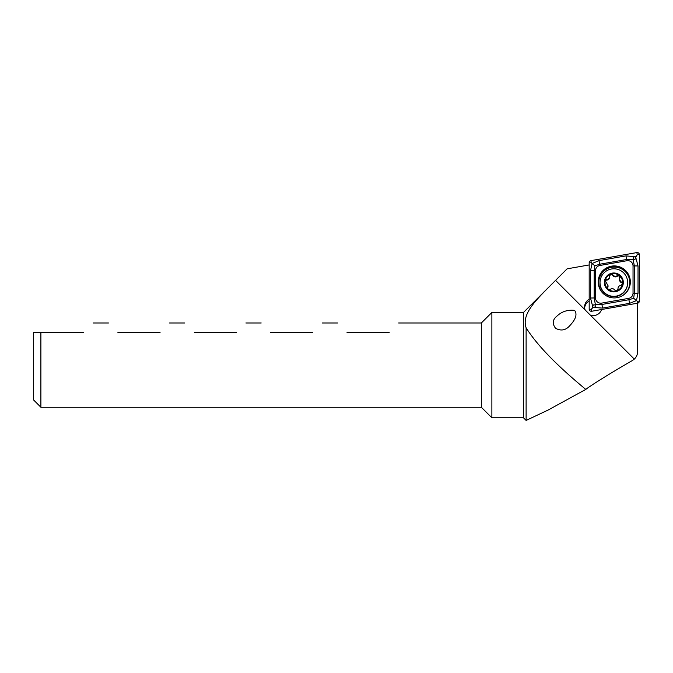 <?xml version="1.0" encoding="UTF-8"?>
<svg xmlns="http://www.w3.org/2000/svg" width="673" height="673" viewBox="0 0 673 673"><rect width="100%" height="100%" fill="white"/><g stroke="black" fill="none" stroke-linecap="round" stroke-linejoin="round"><path stroke-width="1.01" d="M589.186 264.943L567.095 268.838L523.476 312.457L523.476 417.79L526.109 420.423L526.109 327.776C521.011 312.895 538.366 297.895 555.57 280.372L567.095 268.838L589.312 264.918M526.109 327.776C539.25 348.841 564.252 371.614 585.788 389.406C591.163 385.158 611.841 372.337 632.418 360.501L634.311 359.113C636.473 357.026 637.583 354.486 637.642 351.483L637.642 303.187A2.103 2.095 0 0 0 639.35 301.125L639.35 254.638A2.103 2.095 0 0 0 636.877 252.577L590.919 260.644A2.103 2.095 0 0 0 589.186 262.714L589.186 309.201A2.103 2.095 0 0 0 591.651 311.263L637.609 303.195L637.247 301.235L639.35 301.125M601.578 309.521A8.69 8.656 180 0 1 590.204 315.006L585.157 309.959A8.69 8.656 180 0 1 589.186 299.283M556.966 316.091C552.575 319.574 552.104 323.646 555.562 328.289C560.702 331.04 565.211 330.418 569.097 326.43C572.521 322.796 578.721 315.906 574.599 310.371C567.659 309.63 561.778 311.532 556.966 316.091M523.476 417.79L491.879 417.79L491.879 312.457L523.476 312.457M491.879 417.79L481.338 407.258L481.338 322.99L491.879 312.457M83.688 332.47C96.104 320.045 96.104 320.045 83.688 332.47L33.65 332.47L40.893 332.47L40.893 407.258L481.338 407.258M389.171 332.47C401.588 320.045 401.588 320.045 389.171 332.47L347.032 332.47C334.616 320.045 334.616 320.045 347.032 332.47M312.802 332.47C325.219 320.045 325.219 320.045 312.802 332.47L270.664 332.47C258.239 320.045 258.239 320.045 270.664 332.47M236.425 332.47C248.85 320.045 248.85 320.045 236.425 332.47L194.295 332.47C181.87 320.045 181.87 320.045 194.295 332.47M160.056 332.47C172.481 320.045 172.481 320.045 160.056 332.47L117.918 332.47C105.501 320.045 105.501 320.045 117.918 332.47M40.893 407.258L33.65 400.014L33.65 332.47M585.788 389.406L548.058 410.076L526.109 420.423M589.186 301.075A8.69 8.656 -0 0 0 584.652 307.805M598.204 281.92A16.068 16.001 0 0 0 614.264 297.92A16.068 16.001 0 0 0 630.332 281.92A16.068 16.001 0 0 0 614.264 265.919A16.068 16.001 0 0 0 598.204 281.92M599.853 265.473A5.266 5.249 0 0 0 595.504 270.639L595.504 297.946A5.266 5.249 0 0 0 601.687 303.111L628.675 298.366A5.266 5.249 0 0 0 633.032 293.201L633.032 265.894A5.266 5.249 0 0 0 626.849 260.729L599.853 265.473L599.626 264.245L594.873 265.827L594.183 270.706L595.504 270.639M635.699 257.246L638.029 265.961L638.029 293.268L636.456 300.612L629.549 303.346L602.554 308.083L593.418 307.452C595.193 307.225 595.714 306.4 594.982 304.995C593.46 304.533 592.745 305.18 592.829 306.964L590.499 298.013L590.499 270.706L592.08 263.513L598.987 260.628L625.983 255.883L635.119 256.758C633.343 256.985 632.822 257.801 633.545 259.206C635.068 259.677 635.792 259.021 635.699 257.246L637.247 254.747L639.35 254.638M590.499 270.706L594.183 270.706L594.183 298.013L595.361 304.524L601.914 304.465L628.91 299.729L633.663 298.257L637.247 301.235M592.829 306.964L592.829 307.553L593.418 307.452M592.829 307.553L591.289 309.302L591.651 311.263M594.873 265.827L591.289 262.815L590.919 260.644M635.699 256.657L635.119 256.758M633.663 298.257L634.345 293.268L634.345 265.961L633.175 259.635L626.622 259.5L626.849 260.729M633.545 259.206L633.175 259.635M595.361 304.524L594.982 304.995M612.186 291.737A9.481 9.447 0 0 0 622.744 279.202A9.481 9.447 0 0 0 606.575 276.359A9.481 9.447 0 0 0 612.186 291.737M617.057 290.618L617.999 288.86C617.974 286.925 618.941 285.781 620.885 285.428L622.525 283.956A8.825 8.791 0 0 1 617.057 290.618L616.636 290.77A8.825 8.791 0 0 1 608.409 289.365L607.929 288.961A8.825 8.791 0 0 1 605.094 281.23L605.204 280.616L608.03 285.697L607.517 287.842M622.55 283.653L619.606 279.85A3.087 3.079 0 0 0 621.482 282.677A1.767 1.758 180 0 1 622.517 283.972A8.825 8.791 0 0 0 611.008 274.104L610.588 274.264A8.825 8.791 0 0 0 605.204 280.616L606.76 279.48C608.703 279.186 609.671 278.042 609.645 276.048L609.671 277.04A3.087 3.079 0 0 1 606.76 280.111L606.76 279.48M608.409 289.365L610.344 289.264C612.035 288.288 613.515 288.54 614.769 290.038L616.636 290.77M607.551 288.162A1.767 1.758 180 0 1 607.711 287.691L607.929 288.961M610.588 274.264L609.637 275.837M619.614 279.245L619.496 275.686L617.301 275.652C615.61 276.679 614.129 276.418 612.876 274.878L611.008 274.104M619.934 277.848L620.127 277.049M600.005 282.559L600.005 282.896A13.822 13.771 0 0 0 611.437 296.457A13.822 13.771 0 0 0 627.657 282.896L627.657 282.559A13.822 13.771 0 0 0 613.835 268.788A13.822 13.771 0 0 0 611.437 296.12A13.822 13.771 0 0 0 627.657 282.559M607.711 287.691A3.087 3.079 0 0 0 608.039 286.303L608.039 285.697M605.128 281.541A1.767 1.758 180 0 1 606.76 280.111M609.654 276.174A1.767 1.758 180 0 1 612.876 275.501A3.087 3.079 0 0 0 617.301 276.275A1.767 1.758 180 0 1 620.094 277.369M585.157 309.959L555.57 280.372M634.311 359.113L590.204 315.006M630.332 282.18A16.068 16.001 0 0 0 614.264 266.441A16.068 16.001 0 0 0 598.204 282.18M620.615 296.616A15.504 15.445 0 0 0 612.094 267.231A15.504 15.445 0 0 0 607.912 296.616M637.247 254.747L636.877 252.577M591.289 262.815L589.186 262.714M591.289 309.302L589.186 309.201M625.983 255.883L626.622 259.5L599.626 264.245L598.987 260.628M638.029 265.961L633.032 265.894M638.029 293.268L633.032 293.201M629.549 303.346L628.675 298.366M602.554 308.083L601.687 303.111M590.499 298.013L595.504 297.946M612.876 275.501L612.876 274.878M617.301 276.275L617.301 275.652M621.482 282.677L621.482 282.054M481.338 322.99L398.652 322.99M337.552 322.99L322.283 322.99M261.183 322.99L245.906 322.99M184.814 322.99L169.537 322.99M108.437 322.99L93.168 322.99"/></g></svg>
